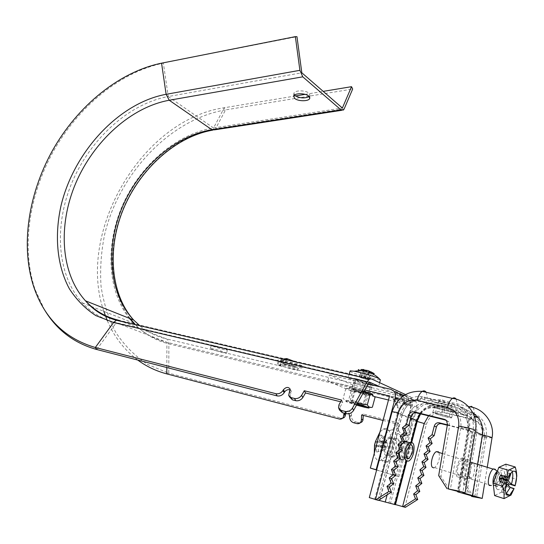 <?xml version="1.0" encoding="UTF-8"?>
<svg xmlns="http://www.w3.org/2000/svg" width="544" height="544" viewBox="0 0 544 544"><rect width="100%" height="100%" fill="white"/><g stroke="black" fill="none" stroke-linecap="round" stroke-linejoin="round"><path stroke-width="0.41" stroke-dasharray="2.72 2.04" d="M354.674 383.18L353.75 382.439C354.736 382.024 367.146 385.356 370.58 386.954L371.443 387.675C370.389 388.062 358.183 384.792 354.674 383.18L353.75 382.439C354.736 382.024 367.146 385.356 370.58 386.954L371.443 387.675C370.389 388.062 358.183 384.792 354.674 383.18M368.907 393.142C365.459 391.578 353.042 388.226 352.07 388.593L353.002 389.3C356.524 390.878 368.737 394.176 369.784 393.829L368.907 393.142M386.24 455.539C381.861 454.587 384.268 439.375 389.164 437.097L391.19 436.832C395.515 437.961 393.067 452.989 388.192 455.267L386.24 455.539M391.986 457.123C387.627 456.185 390.048 440.912 394.917 438.62L396.93 438.348C401.227 439.47 398.779 454.546 393.924 456.844L391.986 457.123M404.233 395.325L407.578 397.569C408.904 399.48 409.034 401.343 407.966 403.165L406.225 405.593L404.974 405.022L404.811 401.758L403.342 395.91M374.721 396.664L351.043 390.925L352.675 384.962L412.828 399.316L415.983 401.397L417.037 407.204L398.834 476.748L376.659 469.887M388.491 400.003L411.366 405.831L403.315 402.016L393.203 398.868L397.739 399.568L389.518 396.141M411.366 405.831L393.162 475.123L376.625 470.009M393.162 475.123L398.834 476.748M403.478 402.336L401.71 406.286L399.364 408.707L398.052 408.143L397.324 404.376L397.793 399.813M351.043 390.925L327.733 381.038L364.874 389.946M352.675 384.962L329.446 374.857L327.733 381.038M391.061 389.388L400.568 393.72L398.915 393.536L402.506 394.815M329.446 374.857L368.159 383.989M458.789 474.592C455.818 473.96 458.109 462.346 461.536 460.646L462.849 460.442C465.786 461.176 463.488 472.682 460.068 474.382L458.789 474.592M470.506 478.298C468.194 480.032 468.241 465.372 471.709 463.774L472.94 463.542C475.245 461.904 475.143 476.51 471.696 478.06L470.506 478.298M458.034 477.224L459.775 476.938C464.467 474.599 467.616 458.857 463.604 457.817L461.788 458.096C457.082 460.428 453.954 476.388 458.034 477.224M464.821 479.386L466.453 479.053C471.199 476.966 471.349 457.008 468.166 459.211L466.466 459.53C461.659 461.713 461.625 481.76 464.821 479.386M447.868 405.09C441.68 403.492 438.484 402.397 438.294 401.792L442.36 402.465C448.596 404.07 451.806 405.171 451.982 405.77L447.868 405.09M444.972 416.384C438.777 414.759 435.567 413.678 435.356 413.141L439.416 413.875C445.658 415.507 448.875 416.588 449.079 417.126L444.972 416.384M402.227 450.078L398.888 455.695C396.134 456.307 395.27 453.723 396.297 447.957L399.622 442.36C402.39 441.755 403.26 444.332 402.227 450.078M451.024 417.282L451.629 417.867C450.378 418.2 436.737 414.548 433.48 413.005L432.82 412.4C433.983 412.039 447.868 415.759 451.024 417.282M435.016 407.089C438.26 408.666 451.887 412.298 453.152 411.91L452.554 411.298C449.412 409.734 435.54 406.042 434.364 406.45L435.016 407.089M399.405 452.615L400.853 446.406M402.104 443.877L404.287 441.374M404.593 441.177C408.374 440.341 409.55 443.87 408.136 451.772C407.048 455.641 405.525 458.218 403.566 459.503L408.918 460.979M369.301 497.576L405.314 507.362M392.108 411.699L402.213 415.188L412.474 419.499L406.844 441.014M406.654 441.721L390.531 503.275M395.495 504.567L394.21 504.274L395.454 504.71M378.658 500.262L374.707 499.222L378.434 500.405M447.379 424.823L468.574 430.093L470.825 431.623L471.607 435.03L463.488 483.908L471.254 495.815M473.736 497.107L465.576 484.602L463.488 483.908M447.311 425.204L470.608 431.004L472.858 432.528L473.64 435.921L465.576 484.602M477.707 463.855L474.919 480.882M379.719 500.473L402.213 415.188C406.769 402.478 415.208 396.882 427.523 398.412L457.463 405.477C462.325 406.681 466.269 409.38 469.316 413.569C472.777 418.656 474.035 424.395 473.083 430.8L462.808 492.762M445.985 420.152L448.888 421.879L449.677 425.422L440.966 476.367L438.675 475.599M404.865 507.226L426.346 424.429L411.699 419.975L410.822 419.302L412.474 419.499C416.942 407.007 425.252 401.526 437.41 403.056L466.963 410.074L472.736 412.468M449.33 489.416L440.966 476.367M493.367 485.173L493.68 485.615L495.89 485.275C499.29 480.345 500.242 475.755 498.746 471.505L497.44 471.199M512.196 471.349L511.496 470.145L508.613 470.016L504.206 476.496M506.913 480.842L503.084 479.645C500.65 490.307 501.568 495.094 505.838 494L506.076 493.83M505.498 488.872L504.744 490.994L503.778 489.981L506.246 483.045L503.084 479.645M510.252 473.498L509.816 473.015L508.626 476.354M513.978 488.981L507.919 487.077L508.497 485.452M505.859 464.175L507.219 476.503L501.677 492.075L511.027 495.054M507.219 476.503L516.555 479.386M503.254 477.775L501.058 477.952L499.943 481.073L502.139 480.903L502.778 479.108M509.429 474.817L502.024 478.992L506.457 481.222L505.349 484.337L500.908 482.1L504.744 490.994M505.988 480.223L502.024 478.992L501.058 477.952L500.12 478.033L502.024 478.992L500.908 482.1L499.943 481.073L503.778 489.981M509.816 473.015L501.058 477.952L502.976 478.55M501.677 492.075L494.612 495.584M433.874 467.874L434.663 467.588C438.784 463.379 440.205 458.34 438.926 452.465M434.663 467.588L491.28 485.513L491.864 485.051C495.353 480.393 496.618 475.388 495.652 470.043M500.045 480.1L499.562 479.584L501.058 477.952L499.079 479.067L499.943 481.073L499.562 479.584L502.024 478.992L500.045 480.1L500.908 482.1L506.165 483.745M500.12 478.033L499.004 481.141L506.246 483.045M502.139 480.903L499.494 478.081M499.004 481.141L500.908 482.1L499.079 479.067M507.919 487.077L505.349 484.337M350.003 371.239L351.655 372.198C356.735 374.34 363.569 376.455 372.157 378.549L380.399 379.814M356.3 378.78L348.289 377.488C345.753 377.828 359.836 382.67 370.382 385.118L378.61 386.464C381.29 386.186 366.976 381.242 356.3 378.78M359.883 380.392L355.851 379.739C356.252 380.48 359.944 381.759 366.921 383.561L371.008 384.227C370.62 383.493 366.914 382.214 359.883 380.392M354.26 401.05L350.241 400.282C350.683 400.887 354.402 402.125 361.386 403.988L365.459 404.77C365.031 404.165 361.298 402.927 354.26 401.05M363.916 369.56L358.299 369.58L359.917 370.335L364.038 370.199M364.228 370.206L366.146 370.614L368.322 372.946L371.457 373.667L369.226 371.232L370.811 371.776M365.942 371.362L363.97 378.617L364.67 378.937L368.322 372.946M364.67 378.937L367.812 379.671L371.457 373.667M367.812 379.671L367.112 379.352L369.288 371.328M369.349 372.348L367.445 379.358L368.818 379.678L374.238 373.626M368.818 379.678L367.214 378.937L372.64 372.871M367.214 378.937L365.833 378.617L368.023 370.566M366.982 370.24L364.8 378.298L364.092 377.971L364.14 370.226M364.092 377.971L360.937 377.237L360.971 370.722M360.937 377.237L361.644 377.563L363.678 370.09M363.501 369.532L361.318 377.563L359.951 377.244L358.544 370.736M359.951 377.244L361.57 377.978L359.999 370.702M361.57 377.978L362.936 378.298L364.881 371.144M363.97 378.617L362.936 378.298M364.8 378.298L365.833 378.617M356.633 404.899L352.396 403.58C348.588 402.234 348.69 402.002 352.716 402.886L357.109 404.036M359.584 404.763L363.739 405.62L362.712 405.028L353.763 402.383L351.274 401.941L357.088 404.076M356.395 390.361L367.445 393.271C368.621 393.353 367.968 392.958 365.493 392.074C359.02 390.014 355.13 389.069 353.824 389.246L356.395 390.361M364.596 393.373L366.336 394.427L354.246 390.857L364.596 393.373M356.504 405.124L347.439 402.213C343.4 400.425 346.671 400.948 357.238 403.798M357.612 403.124L352.505 400.459C348.928 401.329 345.794 400.697 343.101 398.555L346.569 401.2L348.398 400.976C352.804 403.879 357.626 405.307 362.862 405.246L365.432 406.769L372.382 407.198M372.49 394.679C368.438 394.25 362.073 392.618 353.396 389.796C347.439 387.607 347.718 387.192 354.226 388.552L364.167 391.231M375.061 397.229C372.259 395.128 369.084 394.516 365.527 395.4C361.134 392.496 356.32 391.075 351.084 391.129C349.772 388.804 348.017 387.96 345.834 388.593L353.138 389.082L355.252 390.374L363.909 391.7M365.527 395.4L362.862 405.246M351.084 391.129L348.398 400.976M345.834 388.593L343.101 398.555M355.252 390.374L352.505 400.459M374.306 453.179L374.762 455.675C375.748 459.17 377.427 460.829 379.78 460.659L381.609 460.054C385.757 457.286 388.634 451.887 390.245 443.843C391.456 434.214 389.81 429.053 385.302 428.352L383.228 429.005L379.95 432.018M391.49 429.957L389.429 430.617C380.1 435.016 376.924 464.352 385.948 462.393L387.77 461.774C396.998 457.422 400.391 428.645 391.49 429.957M390.102 438.063L389.103 438.389C384.452 440.579 382.833 455.178 387.335 454.281L388.273 453.968C392.897 451.785 394.57 437.328 390.102 438.063M408.626 458.361C412.604 454.417 413.236 442.483 409.414 443.183L408.435 443.523C403.866 445.774 402.206 460.537 406.62 459.585L408.204 458.776M375.21 442.265L374.626 445.781L376.38 445.237L376.727 452.098L378.529 451.928L378.44 445.856L378.855 445.046L382.833 445.067L383.459 441.381L379.596 441.32L379.345 440.545L381.412 435.057L379.617 435.186L377.101 441.49L375.285 442.034M376.632 446.012L384.084 448.038L383.806 449.664L376.727 452.098M383.806 449.664L385.594 449.494L378.529 451.928M385.594 449.494L385.873 447.875L378.44 445.856M378.964 445.019L386.396 447.032L387.172 446.957L382.833 445.067M387.172 446.957L387.804 443.251L383.459 441.381M387.804 443.251L379.596 441.32M379.345 440.545L386.784 442.544L387.056 440.926L381.412 435.057M387.056 440.926L385.274 441.068L379.617 435.186M385.274 441.068L384.996 442.687L377.543 440.688M377.012 441.524L384.465 443.53L375.265 442.048M383.683 443.598L383.044 447.331L374.626 445.781M383.044 447.331L376.38 445.237M384.084 448.038L383.826 447.263M384.465 443.53L384.996 442.687M386.784 442.544L387.029 443.319M386.396 447.032L385.873 447.875M353.702 422.783L355.47 421.858C352.9 420.9 351.546 418.955 351.404 416.024L351.438 415.079C351.336 413.025 350.39 411.672 348.602 411.012L348.534 410.992C346.793 410.781 345.794 411.611 345.528 413.494M344.073 413.12L346.752 411.883L349.058 413.685M294.46 95.078L293.937 93.296C294.488 90.114 305.68 90.052 309.046 93.228L310.032 95.458L309.216 96.54M212.792 346.181C219.212 348.48 224.087 349.812 227.419 350.173L226.039 349.289C219.606 346.977 214.71 345.637 211.358 345.277L212.792 346.181M225.107 352.444L226.488 353.301C223.162 352.927 218.287 351.587 211.861 349.302L210.419 348.412C213.772 348.799 218.668 350.139 225.107 352.444M355.613 379.746C359.115 381.378 371.314 384.635 372.375 384.22L371.518 383.479C368.098 381.861 355.688 378.542 354.695 378.984L355.613 379.746M294.338 361.461L297.289 362.358L287.042 360.046L283.893 359.999L282.71 364.854L280.187 365.323L277.182 364.677L282.241 366.18C289.394 368.614 294.576 369.968 297.792 370.253C300.138 369.988 281.16 364.29 279.766 364.834L280.187 365.323M286.43 359.836L285.552 362.923L296.045 366.744L285.784 364.46L282.635 364.385L282.71 364.854M96.771 349.513L116.307 322.714L166.899 342.319L410.842 400.812L379.556 386.675M44.588 309.91L35.142 289.653C20.951 248.057 28.988 194.596 54.04 150.171C79.281 105.856 120.788 71.862 163.37 63.158L168.246 96.533C128.948 103.707 90.576 138.72 72.162 182.118C53.802 225.495 56.78 274.876 82.307 302.858C91.521 312.814 102.85 319.43 116.307 322.714L369.247 382.017M283.961 360.475L278.385 361.42L277.474 360.563C279.364 359.761 305.198 367.533 301.968 367.928C300.723 368.438 286.436 364.664 280.235 362.202L281.092 359.203L281.982 359.156L280.119 365.677M278.406 361.352L277.576 360.21C279.582 358.884 305.572 366.119 302.505 366.037C301.376 366.187 287.239 362.08 281.092 359.203M383.037 420.444L396.834 423.966L396.596 429.08C396.726 432.099 398.147 434.112 400.867 435.118L404.668 436.111C407.34 436.424 408.877 435.173 409.272 432.358L410.842 400.812M400.867 435.118L402.567 434.139C399.854 433.133 398.432 431.127 398.303 428.121L398.541 423.014L363.358 414.052L363.297 415.398M360.271 422.77L358.666 422.695L356.905 423.62M355.47 421.858L358.666 422.695M342.584 418.207L341.115 418.118L339.327 419.023M166.797 373.891L168.769 373.184L341.115 418.118M103.836 311.358C76.126 231.717 142.412 119.483 224.305 107.739L225.556 109.888C170.211 119.238 119.116 173.38 104.604 234.62C101.096 252.117 99.912 269.355 101.055 286.334C103.557 302.899 108.426 318.192 115.668 332.207C124.216 345.222 134.83 355.96 147.506 364.432L168.769 373.184L168.878 343.876L412.413 402.458L410.958 431.378C410.564 434.187 409.034 435.431 406.361 435.125L404.484 436.064M402.567 434.139L406.178 435.078M129.329 318.301C106.916 289.945 105.25 243.984 122.924 204.442C140.672 164.9 176.576 133.878 213.527 127.983L342.373 108.032M295.501 95.955L224.305 107.739L213.527 127.983L168.246 96.533L301.825 72.794M344.196 108.861L215.58 128.704L225.556 109.888L352.668 89.019M305.13 94.364L323.204 91.372M161.561 63.172L296.97 36.693M405.518 394.556L410.632 396.902L166.423 338.898L122.42 321.674M278.385 361.42L280.235 362.202M339.66 410.237L340.129 406.98L338.98 404.736M340.639 401.778L342.747 402.308L340.129 406.98M289.884 397.63L290.408 394.352L289.184 392.142M290.163 389.926L291.292 391.224L290.408 394.352M166.818 367.533L166.899 342.319C154.516 339.252 143.881 333.343 135 324.598M137.748 360.053C124.358 349.996 114.22 336.886 107.338 320.722M412.413 402.458C412.502 399.48 411.91 397.63 410.632 396.902M342.747 402.308L341.605 400.058M396.834 423.966L398.541 423.014M361.597 414.963L363.358 414.052M285.552 362.923L283.091 363.208L282.241 366.18M280.221 365.221L279.868 364.48C281.391 363.412 300.519 368.58 298.33 368.356C295.229 367.737 290.149 366.017 283.091 363.208M412.828 399.316L403.73 395.168M417.037 407.204L407.966 403.165M397.63 399.493L389.422 395.848M404.811 401.758L399.296 399.303M411.203 405.511L403.315 402.016M398.834 400.799L401.71 406.286M394.434 398.854L397.324 404.376M393.203 398.868L398.052 408.143M394.529 399.452L399.364 408.707M400.221 394.223L406.225 405.593M401.356 394.74L406.837 405.11M398.983 393.564L405.049 405.076M399.303 393.802L404.79 404.212M417.194 421.45L416.01 420.825L417.364 420.784M410.774 417.962L402.138 414.807L379.78 499.542M428.536 415.854C432.5 412.094 437.022 410.734 442.088 411.774C442.966 406.762 442.272 404.505 440.001 405.001L437.179 407.912L435.472 408.109L426.7 404.083L424.857 399.738C413.807 398.358 406.239 403.383 402.138 414.807L397.514 413.046L400.84 413.685C404.199 404.342 410.38 400.241 419.376 401.377L449.575 408.592C457.912 411.407 461.686 417.581 460.89 427.108L450.357 489.607M442.088 411.774L471.403 418.866C479.502 421.614 483.188 427.557 482.474 436.71L472.743 496.148M426.346 424.429C429.529 415.5 435.479 411.604 444.196 412.74L473.43 419.818C481.501 422.559 485.18 428.482 484.473 437.594L474.722 497.291M420.063 413.773C424.34 408.836 429.474 406.953 435.472 408.109L465.052 415.228L456.62 411.25L454.879 406.864C465.134 410.298 469.792 417.867 468.84 429.576L458.524 491.409M387.144 494.829L407.687 416.656C411.114 407.102 417.452 402.907 426.7 404.083L456.62 411.25C460.224 412.155 463.155 414.154 465.419 417.255C468.044 421.083 468.996 425.408 468.282 430.229L467.772 429.672L469.635 429.502C469.39 428.876 466.473 428.08 460.89 427.108M411.033 442.211L406.191 460.748M482.474 436.71L486.39 436.988C486.656 436.71 485.214 436.206 482.066 435.479L476.612 433.935L468.282 430.229L457.98 491.939M471.403 418.866C472.294 413.766 471.641 411.482 469.445 412.019L466.704 415.004L465.052 415.228C468.615 416.126 471.512 418.105 473.756 421.158C476.36 424.932 477.312 429.189 476.612 433.935L466.589 494.652M394.733 504.458L416.568 420.872C420.546 409.727 427.958 404.852 438.804 406.232L468.289 413.284C478.36 416.663 482.95 424.062 482.066 435.479L472.144 496.012M473.64 435.921L471.607 435.03M492.021 437.818L484.473 437.594M475.436 430.352L473.083 430.8L475.198 431.746M449.677 425.422L447.44 424.442M374.707 499.222L397.514 413.046C401.839 401.173 410.033 395.712 422.103 396.671C423.66 395.944 424.578 396.97 424.857 399.738L454.879 406.864C454.634 404.049 453.757 403.022 452.248 403.777L449.575 408.592M470.608 431.004L468.574 430.093M456.178 399.187L457.463 405.477L466.963 410.074L469.098 407.245M473.076 407.517C474.552 410.278 474.667 414.378 473.43 419.818M446.576 420.294L445.618 419.873M459.272 491.667L469.635 429.502C470.805 415.881 465.011 407.306 452.248 403.777L422.103 396.671L419.376 401.377M426.197 392.292L427.523 398.412L437.41 403.056L440.205 399.86C444.543 398.908 445.869 403.206 444.196 412.74M400.84 413.685L377.971 500.269M495.57 486.214L497.277 486.275C500.31 484.602 502.812 474.014 500.643 472.09L498.902 472.002C495.87 473.668 493.36 484.371 495.57 486.214M496.944 489.076C500.521 493.326 507.362 474.116 503.567 470.58C500.065 466.052 493.02 485.629 496.944 489.076M349.663 415.983L351.438 415.079M212.69 130.145L214.662 129.832L215.58 128.704C178.684 134.572 142.841 165.335 124.923 204.68C107.093 244.038 108.358 289.925 130.295 318.682M117.939 320.049L371.504 378.957M135.483 324.714C144.656 334.227 155.788 340.612 168.878 343.876C168.817 341.299 168.001 339.64 166.423 338.898C156.407 336.464 147.519 332.071 139.767 325.706M409.272 432.358L410.958 431.378M290.918 393.496L289.7 391.286M398.303 428.121L396.596 429.08M351.404 416.024L349.629 416.935M279.099 361.196L278.059 364.82M352.07 388.593L354.695 378.984M394.917 438.62L389.164 437.097M415.983 401.397L407.578 397.569M397.739 399.568L389.477 395.903M411.325 405.593L403.451 402.104M393.006 398.772L397.814 407.973M398.983 393.659L404.974 405.022M393.924 456.844L388.192 455.267M369.784 393.829L372.375 384.22M471.709 463.774L461.536 460.646M459.775 476.938L466.453 479.053M435.356 413.141L438.294 401.792M409.081 458.49L398.888 455.695M451.629 417.867L453.152 411.91M468.391 406.484L440.205 399.86C425.68 398.97 415.888 405.45 410.822 419.302L405.151 440.919M405.056 441.3L388.946 502.731M420.587 413.902C425.51 408.061 431.038 406.062 437.179 407.912L466.704 415.004C470.172 416.548 472.525 418.601 473.756 421.158L465.419 417.255C467.208 419.553 467.99 423.688 467.772 429.672L457.504 491.137M394.21 504.274L416.01 420.825C420.192 409.272 428.182 403.995 440.001 405.001L469.445 412.019C481.821 415.507 487.472 423.83 486.39 436.988L476.592 497.155M487.329 466.806L484.554 483.936M470.825 431.623L472.858 432.528M469.316 413.569L474.28 415.949M446.658 420.886L448.888 421.879M411.76 442.258L406.817 461.196M432.82 412.4L434.364 406.45M409.843 445.08L399.622 442.36M449.079 417.126L451.982 405.77M461.788 458.096L466.466 459.53M471.696 478.06L460.068 474.382M495.387 485.676L497.277 486.275L496.869 487.342C495.795 486.465 495.829 483.446 496.971 478.298C498.746 473.804 499.385 471.709 498.902 472.002L497.325 471.519M442.456 453.546L470.186 462.06M508.613 470.016L512.428 471.179M505.838 494L506.192 494.115M495.89 485.275L491.864 485.051M349.132 374.428L348.289 377.488M355.851 379.739L350.241 400.282M371.008 384.227L365.459 404.77M379.624 382.684L378.61 386.464M367.037 379.29L368.961 372.212M361.719 377.624L363.766 370.117M362.712 405.028L363.65 406.11M366.336 394.427L367.445 393.271M347.439 402.213L346.569 401.2M354.226 388.552L353.138 389.082M366.765 394.441L363.739 405.62M354.321 390.762L351.274 401.941M364.446 407.232L365.432 406.769M354.246 390.857L353.824 389.246M353.763 402.383L352.716 402.886M383.228 429.005L389.429 430.617M389.103 438.389L408.435 443.523M374.292 453.247L374.762 455.675M388.273 453.968L407.538 459.258M381.609 460.054L387.77 461.774M386.301 447.059L378.855 445.046M384.567 443.503L377.101 441.49M310.032 95.458L309.801 97.757M226.488 353.301L227.419 350.173M283.893 359.999L282.635 364.385M297.289 362.365L296.045 366.744M277.474 360.563L277.576 360.21M301.968 367.928L302.505 366.037M341.659 110.316L343.407 110.044M82.307 302.858L133.504 323.075M34.19 288.143L35.142 289.653M210.419 348.412L211.358 345.277M293.937 93.296L293.644 96.159M291.292 391.224L290.068 389.008M346.752 411.883L348.534 410.992M278.12 361.406L277.182 364.677M297.792 370.253L298.33 368.356M279.766 364.834L279.868 364.48M341.272 418.152L339.483 419.057M288.653 395.42L289.252 396.494M358.829 422.736L357.068 423.66M406.361 435.125L404.668 436.111M338.511 407.993L339.055 409.054"/><path stroke-width="0.82" d="M402.506 394.815L404.233 395.325M364.874 389.946L389.518 396.141L370.335 468.064L376.156 469.73L395.332 397.542L395.549 394.788L394.291 391.524L391.061 389.388L368.159 383.989M374.721 396.664L388.491 400.003M376.659 469.887L376.156 469.73M376.625 470.009L370.335 468.064M403.342 395.91L400.568 393.72M412.4 452.832L409.081 458.49C406.348 459.116 405.504 456.525 406.538 450.718L409.843 445.08C412.583 444.462 413.433 447.046 412.4 452.832M400.853 446.406L402.104 443.877M404.287 441.374L409.965 442.598C408.034 443.877 406.524 446.454 405.436 450.323C404.015 458.286 405.178 461.842 408.918 460.979C410.87 459.687 412.386 457.096 413.474 453.213C414.888 445.284 413.726 441.748 409.965 442.598M375.931 499.759L388.858 491.463L391.32 492.15L378.434 500.405L369.301 497.576M406.844 441.014L406.654 441.721M403.036 506.77L415.48 498.889L413.617 493.986L417.568 490.797L415.698 485.921L419.648 482.732L417.778 477.877L421.722 474.688L419.852 469.86L423.796 466.664L421.92 461.856L425.864 458.653L423.987 453.88L427.924 450.67L426.04 445.924L429.978 442.707L428.094 437.981L432.024 434.765L434.173 435.642L430.256 438.845L432.14 443.55L428.216 446.753L430.093 451.486L426.17 454.675L428.046 459.435L424.116 462.624L425.986 467.412L422.062 470.594L423.932 475.402L419.995 478.584L421.865 483.419L417.928 486.594L419.791 491.456L415.854 494.625L417.717 499.514L405.314 507.362L395.495 504.567M406.817 461.196L395.454 504.71L378.658 500.262M471.254 495.815L471.668 496.454L476.578 497.223L457.98 491.939L457.429 491.613L459.258 491.749L448.079 488.886C458.85 491.001 464.508 492.361 465.072 492.973L462.808 492.762L482.215 498.413L471.668 496.454M434.173 435.642L436.41 426.965L434.275 426.054L432.024 434.765M434.275 426.054C435.166 423.558 436.825 422.477 439.253 422.804L447.379 424.823M436.41 426.965C437.301 424.476 438.954 423.395 441.374 423.728L447.311 425.204M403.566 459.503C400.649 460.591 399.262 458.293 399.405 452.615M472.736 412.468L478.672 418.05C482.1 423.055 483.351 428.699 482.433 434.989L477.707 463.855M474.919 480.882L472.464 495.822M445.985 420.152L416.371 412.862C413.875 412.529 412.155 413.664 411.223 416.269L408.877 415.276C409.816 412.658 411.543 411.522 414.045 411.856L444.332 419.302L446.658 420.886L447.44 424.442L438.675 475.599L447.059 488.696M411.223 416.269L408.843 425.34L406.484 424.381L402.397 427.761L404.301 432.691L400.207 436.064L402.111 441.014L398.018 444.387L399.922 449.364L395.821 452.73L397.718 457.742L393.618 461.101L395.515 466.14L391.408 469.492L393.305 474.558L389.198 477.911L391.082 482.997L386.974 486.35L388.858 491.463M408.877 415.276L406.484 424.381M391.32 492.15L389.436 487.05L393.53 483.718L391.646 478.652L395.733 475.313L393.842 470.268L397.936 466.929L396.039 461.91L400.126 458.565L398.228 453.574L402.315 450.228L400.418 445.264L404.498 441.905L402.594 436.975L406.674 433.616L404.77 428.706L408.843 425.34M415.48 498.889L417.717 499.514M389.436 487.05L386.974 486.35M393.53 483.718L391.082 482.997M391.646 478.652L389.198 477.911M395.733 475.313L393.305 474.558M393.842 470.268L391.408 469.492M397.936 466.929L395.515 466.14M396.039 461.91L393.618 461.101M400.126 458.565L397.718 457.742M398.228 453.574L395.821 452.73M402.315 450.228L399.922 449.364M400.418 445.264L398.018 444.387M404.498 441.905L402.111 441.014M402.594 436.975L400.207 436.064M406.674 433.616L404.301 432.691M404.77 428.706L402.397 427.761M413.617 493.986L415.854 494.625M428.094 437.981L430.256 438.845M429.978 442.707L432.14 443.55M426.04 445.924L428.216 446.753M427.924 450.67L430.093 451.486M423.987 453.88L426.17 454.675M425.864 458.653L428.046 459.435M421.92 461.856L424.116 462.624M423.796 466.664L425.986 467.412M419.852 469.86L422.062 470.594M421.722 474.688L423.932 475.402M417.778 477.877L419.995 478.584M419.648 482.732L421.865 483.419M415.698 485.921L417.928 486.594M417.568 490.797L419.791 491.456M497.44 471.199L497.005 471.424C493.544 475.449 492.334 480.032 493.367 485.173M495.652 470.043L495.149 469.2L493.129 469.098C489.607 471.002 486.71 483.317 489.294 485.438L491.273 485.513M438.926 452.465L438.464 451.819L436.288 451.656C432.541 453.39 429.712 465.29 432.528 467.446L433.874 467.874M508.626 476.354L507.362 479.91L504.206 476.496L508.042 477.68L512.428 471.179L515.297 471.301C517.052 474.001 517.011 478.72 515.188 485.479L516.8 476.061L516.419 471.662L515.263 467.01L508.314 470.234L506.777 476.836L500.623 474.939L499.494 478.081L505.648 479.998L502.622 486.18L504.104 492.667L504.043 498.617L511.027 495.054L514.087 488.587L509.633 495.21L506.852 495.142C505.029 492.517 505.05 487.75 506.913 480.842L505.648 479.998M506.076 493.83L510.306 487.397L514.087 488.587M506.165 483.745L507.205 484.072L510.306 487.397M507.205 484.072L505.498 488.872M510.252 473.498L510.762 474.069L508.314 480.95L511.408 484.296C512.951 478.815 513.216 474.497 512.196 471.349M508.497 485.452L509.014 483.983L515.073 485.874M504.043 498.617L494.612 495.584L493.122 483.188L498.828 467.344L508.314 470.234M493.122 483.188L502.622 486.18M506.777 476.836L508.042 477.68M515.188 485.479L511.408 484.296M502.778 479.108L503.254 477.775L500.623 474.939M510.762 474.069L509.429 474.817M505.988 480.223L508.314 480.95M502.976 478.55L507.362 479.91M498.828 467.344L505.859 464.175L515.263 467.01M506.722 481.508L509.014 483.983M379.624 382.684L380.399 379.814L379.018 378.536C373.946 376.366 366.982 374.204 358.136 372.062L354.341 371.26L350.112 370.845L350.003 371.239M370.811 371.776L374.238 373.626L368.023 370.566L360.978 369.505L363.834 369.519L363.766 370.117M360.971 370.722L360.978 369.505M358.544 370.736L358.299 369.58M359.999 370.702L359.917 370.335M357.109 404.036L363.65 406.11C366.282 407.306 363.943 406.905 356.633 404.899M357.088 404.076L359.584 404.763M357.238 403.798L364.929 406.164C370.688 408.218 370.525 408.571 364.446 407.232L356.504 405.124M363.909 391.7L370.042 394.747L371.518 394.522L375.061 397.229L372.382 407.198C370.308 407.932 368.621 407.143 367.322 404.831L357.612 403.124M364.167 391.231L370.532 393.373C372.599 394.182 373.252 394.624 372.49 394.679M370.042 394.747L367.322 404.831M379.95 432.018L375.482 441.463L374.639 445.182L374.306 453.179M408.204 458.776L408.626 458.361M349.058 413.685L349.629 416.935C349.772 419.873 351.132 421.818 353.702 422.783L357.068 423.66C359.598 423.953 361.039 422.722 361.393 419.975L361.597 414.963L383.037 420.444M294.678 98.416C298.112 101.544 309.162 101.483 309.747 98.314L308.768 96.104C305.395 92.936 294.195 92.99 293.644 96.159L294.678 98.416M309.216 96.54C304.62 98.627 299.873 98.301 294.97 95.567L294.46 95.078M282.955 359.026L286.797 358.564L286.43 359.836M286.797 358.564L294.338 361.461M379.556 386.675L369.247 382.017L353.593 410.407C351.791 413.066 349.343 414.161 346.263 413.678L345.114 411.427C348.208 411.903 350.656 410.808 352.464 408.143L366.928 381.983L113.574 322.504L95.316 347.487L275.91 393.713C278.759 394.142 281.098 393.088 282.928 390.565L284.158 392.768L284.668 391.911C286.212 389.892 288.041 389.232 290.163 389.926M166.818 367.533L166.797 373.891L339.483 419.057C341.958 419.342 343.366 418.125 343.706 415.398L344.073 413.12M363.297 415.398L362.841 420.58L361.814 422.042L360.271 422.77M345.528 413.494L345.488 414.501C345.311 416.588 344.345 417.819 342.584 418.207M284.668 391.911L283.438 389.708C286.062 386.954 288.272 386.716 290.068 389.008L288.653 395.42L291.128 397.61L292.352 399.82L295.746 400.69L294.522 398.48C297.439 398.915 299.805 397.854 301.628 395.291L302.838 397.508L305.497 392.965L340.639 401.778M291.128 397.61L294.522 398.48M122.42 321.674L118.803 320.253L116.362 320.26L113.574 322.504L95.792 315.574C85.218 308.638 76.391 299.676 69.319 288.687C56.807 265.35 54.23 234.933 61.316 204.456C74.596 150.885 119.238 102.87 166.117 94.302L161.561 63.172C119.306 71.815 78.091 105.59 53.006 149.62C28.118 193.766 20.121 246.867 34.19 288.143C45.07 318.954 65.443 338.735 95.316 347.487L96.771 349.513L277.154 395.91L275.91 393.713M342.373 108.032L301.825 72.794L296.97 36.693L295.365 36.638L299.894 70.319L302.756 76.826L341.034 109.902L343.407 110.044L344.196 108.861L352.668 89.019L351.533 86.68L342.373 108.032M295.501 95.955L305.13 94.364M323.204 91.372L351.533 86.68M161.561 63.172L295.365 36.638M302.756 76.826L169.232 100.246C131.009 107.134 93.622 141.134 75.677 183.348C57.786 225.549 60.69 273.591 85.49 300.818C93.527 310.284 103.822 316.764 116.362 320.26L369.424 379.148L371.504 378.957L405.518 394.556M305.497 392.965L304.3 390.748L341.605 400.058L338.98 404.736L338.511 407.993L341.258 410.441L342.407 412.692L346.263 413.678M342.407 412.692L339.66 410.237L339.055 409.054M302.838 397.508C301.016 400.071 298.649 401.132 295.746 400.69M292.352 399.82L289.252 396.494M284.158 392.768C282.336 395.291 279.997 396.338 277.154 395.91M341.258 410.441L345.114 411.427M283.438 389.708L282.928 390.565M304.3 390.748L301.628 395.291M135 324.598L129.329 318.301M96.771 349.513C74.168 343.25 56.773 330.052 44.588 309.91M166.797 373.891C156.087 371.049 146.404 366.432 137.748 360.053M107.338 320.722L103.836 311.358M369.424 379.148L366.928 381.983M399.296 399.303L395.332 397.542M375.469 499.616L398.466 412.685L392.108 411.699M417.194 421.45L424.184 423.518L402.587 506.634M379.78 499.542L379.528 500.514M472.743 496.148L472.661 496.638M424.184 423.518L428.536 415.854M411.76 442.258L417.323 420.94L416.711 420.458L411.033 442.211M406.191 460.748L394.74 504.58M420.063 413.773L416.711 420.458L410.774 417.962M387.144 494.829L385.227 502.119M475.198 431.746L482.433 434.989C489.233 436.478 492.408 437.526 491.966 438.131L487.329 466.806M398.466 412.685C401.839 403.308 408.041 399.187 417.064 400.323L447.352 407.551C455.716 410.366 459.496 416.561 458.687 426.136C469.356 427.985 474.919 429.502 475.374 430.692L465.093 492.816M458.687 426.136L448.079 488.886M469.098 407.245L471.308 406.3L473.076 407.517M447.352 407.551C448.596 403.009 450.289 399.956 452.431 398.398C453.941 397.46 455.192 397.725 456.178 399.187M445.618 419.873L444.332 419.302M441.374 423.728L439.253 422.804M417.064 400.323C418.316 395.869 420.043 392.884 422.246 391.374C423.837 390.449 425.156 390.755 426.197 392.292M416.371 412.862L414.045 411.856M366.146 370.614L365.942 371.362M369.621 371.321L369.349 372.348M363.678 370.09L363.834 369.519M364.881 371.144L365.112 370.287M139.767 325.706L133.661 320.028C109.011 293.814 105.284 247.853 122.06 207.726C138.876 167.586 174.876 135.653 211.976 129.771L341.034 109.902M341.659 110.316L214.662 129.832L211.976 129.771L169.232 100.246L166.117 94.302L299.894 70.319M212.69 130.145C175.834 136.53 139.896 168.987 123.284 209.29C106.597 249.75 110.99 294.875 133.661 320.028L85.49 300.818C94.302 310.366 105.121 316.778 117.939 320.049M130.295 318.682L135.483 324.714M352.464 408.143L353.593 410.407M361.393 419.975L363.147 419.057M343.74 414.453L345.522 413.562M343.706 415.398L345.488 414.501M403.09 395.529L394.291 391.524M475.436 430.352C478.706 415.67 467.106 399.881 452.431 398.398L422.246 391.374C407.422 390.578 397.399 397.276 392.17 411.475L369.288 497.638M405.151 440.919L405.056 441.3M457.504 491.137L457.429 491.613M484.554 483.936L482.236 498.27M468.391 406.484L469.69 406.79C483.908 408.374 495.094 423.633 492.021 437.818M474.28 415.949L478.672 418.05M417.364 420.784L420.587 413.902M497.454 471.158L493.694 468.826M436.288 451.656L442.456 453.546M470.186 462.06L493.129 469.098M506.192 494.115L509.633 495.21M350.112 370.845L349.132 374.428M379.216 378.631L378.74 378.162C371.872 371.946 363.739 369.648 354.341 371.26M368.961 372.212L369.226 371.232M370.532 393.373L371.525 394.522M375.482 441.463L374.517 444.992L374.292 453.247M309.801 97.757L309.747 98.314"/></g></svg>
